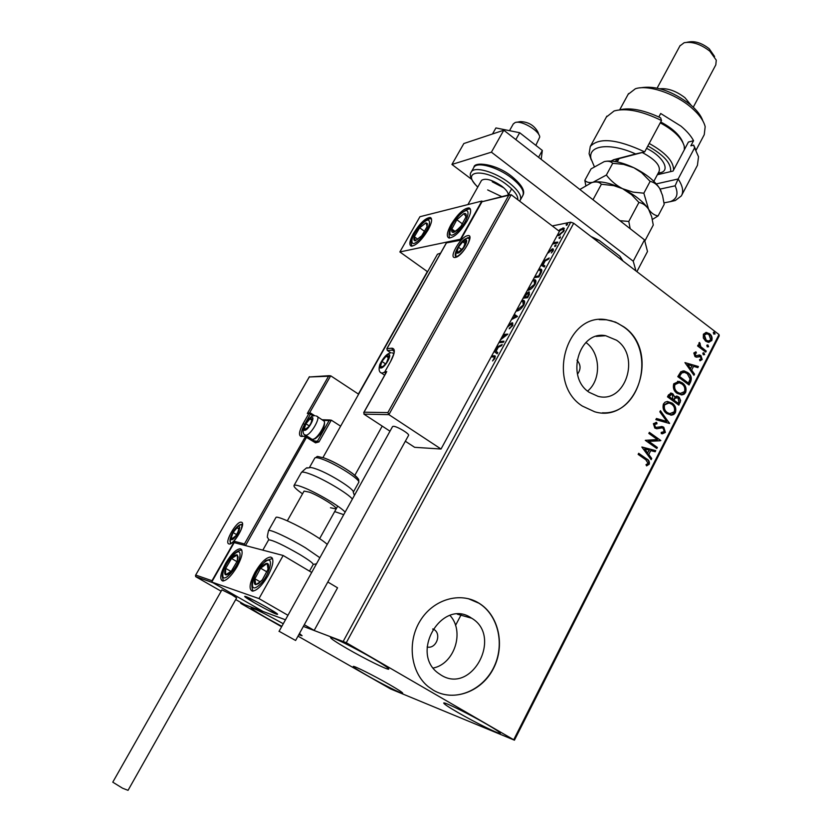 <?xml version="1.0" encoding="UTF-8"?>
<svg xmlns="http://www.w3.org/2000/svg" width="832" height="832" viewBox="0 0 832 832"><rect width="100%" height="100%" fill="white"/><g stroke="black" fill="none" stroke-linecap="round" stroke-linejoin="round"><path stroke-width="1.25" d="M577.481 374.13C581.058 369.335 580.892 364.686 576.982 360.183M427.128 646.974C435.926 649.334 441.938 634.338 434.127 629.574L432.89 628.888M441.137 675.126C471.983 694.73 502.798 636.282 471.64 618.197L471.13 617.874C442.312 598.042 409.386 652.725 438.339 673.234L441.137 675.126M433.254 668.034C454.688 663.738 464.88 631.259 449.956 615.43M589.264 392.361L597.948 396.302C625.31 403.988 640.91 356.356 616.564 340.236L605.706 335.712C579.041 330.19 565.261 377.094 589.264 392.361M587.621 391.082C601.578 379.704 600.631 352.799 585.894 342.482M582.327 406.058L594.682 411.778C636.542 424.351 660.962 351.666 623.834 326.83L615.503 322.109L606.455 319.748C566.218 312.198 545.979 383.198 582.327 406.058M602.462 412.807C641.17 415.126 657.051 349.253 623.584 326.851L617.718 323.242L611.437 320.819L606.206 319.769L599.175 319.634M433.462 690.269C453.762 702.187 481.718 691.704 493.428 668.564C505.43 645.601 498.846 615.274 479.055 603.221L478.92 603.138C460.21 591.479 433.316 599.227 420.191 620.786C406.848 642.179 410.644 672.547 428.314 686.712L433.462 690.269M438.589 692.754C459.316 700.918 484.713 688.251 494.624 665.527C504.764 642.907 497.702 614.692 478.837 603.169L468.333 598.686M372.684 658.289C383.614 664.664 388.981 668.283 388.783 669.136C388.18 670.405 364.593 658.736 347.069 648.565C335.962 642.117 330.46 638.414 330.533 637.458C330.866 636.085 354.817 647.889 372.684 658.289M389.314 684.486C398.341 689.697 402.813 692.619 402.73 693.254C402.397 694.231 381.971 683.998 366.995 675.386C357.854 670.124 353.278 667.139 353.278 666.442C353.413 665.382 374.088 675.719 389.314 684.486M299.478 633.464L302.078 635.742L298.782 634.722M281.83 626.361L266.947 618.176C256.464 612.134 251.191 608.691 251.118 607.849C254.415 608.421 265.138 613.725 283.275 623.74M486.658 724.204C495.976 729.633 500.531 732.701 500.313 733.408C499.834 734.687 474.812 722.311 457.787 712.431C448.292 706.919 443.612 703.768 443.737 702.998C443.934 701.594 469.3 714.095 486.658 724.204M298.002 636.137L390.645 688.969L514.436 740.178L346.278 642.71L303.358 626.402L314.184 630.417L337.553 587.808L327.808 582.015M513.781 739.606L719.004 334.547L719.233 335.837L514.436 740.178M558.688 230.807L560.113 229.403L563.742 227.978L563.836 231.192L558.626 235.643L557.253 235.362M553.363 242.497L557.814 242.102L557.242 243.152L552.542 244.005M548.07 252.231L552.739 248.726L553.27 250.65L551.273 252.97L552.458 250.9L552.198 249.777L547.518 253.261M538.845 269.194L540.852 269.079C542.152 269.422 542.079 270.972 540.634 273.728L538.886 276.952L534.258 277.628M525.408 293.894L529.235 291.907L529.142 294.882L527.623 297.669L523.047 298.241M517.452 316.41L514.311 314.309L517.369 316.555L511.43 319.582M512.075 318.417L515.497 316.659L513.687 315.453M499.502 341.536L503.984 341.203L503.391 342.295L498.909 342.618M501.166 338.468L505.232 335.369L502.746 335.566M503.329 334.485L507.832 334.121L500.354 339.955M491.702 355.867L494.946 355.826L494.936 358.218L492.565 360.963L494.125 358.27L494.031 356.907L491.109 356.959M343.314 641.202L570.773 222.165L552.261 225.93M427.346 271.586L358.374 394.056M240.947 602.545L240.604 603.169L241.665 603.918L281.611 626.756M211.723 582.046L258.991 598.593L283.161 555.485L234.187 542.62L211.723 582.046L263.11 611.499L285.47 619.788L240.604 603.169M496.319 347.381L502.195 344.479L501.55 345.675L498.243 347.298L496.08 351.291L497.796 352.602L497.141 353.787L494.104 351.458M508.31 325.333L512.179 322.702L512.72 325.478L509.257 328.806L511.857 325.634L511.857 323.804L507.374 327.049M521.862 300.414L523.557 300.373C524.95 300.737 525.013 302.338 523.744 305.167C521.248 308.88 518.887 310.835 516.651 311.043L516.079 311.054M533.083 279.791L534.862 279.718C536.214 280.082 536.276 281.642 535.038 284.388C532.553 288.09 530.171 290.066 527.914 290.316L527.342 290.347M543.161 261.258L549.193 257.972L548.569 259.126L545.178 260.967L543.078 264.836L544.918 265.845L544.284 266.999L541.008 265.21M554.84 246.605L554.632 245.846L556.005 244.847L554.84 246.605M559.239 238.514L559.021 237.775L560.394 236.766L559.239 238.514M566.374 225.389L566.155 224.65L567.528 223.642L566.374 225.389M703.321 338L703.394 334.204L706.129 332.467L709.509 333.674C711.807 335.4 712.566 337.709 711.766 340.59L708.271 342.316L705.692 341.182L703.321 338M705.734 352.102L697.601 345.956L698.131 344.926L699.327 345.831L698.901 343.034L699.577 342.462L700.825 346.746L706.254 351.073L705.734 352.102M693.826 352.986L695.999 351.874L696.394 353.007L694.866 353.673L696.124 355.784L699.494 354.973L700.918 355.576L702.166 359.518L699.982 360.807L699.535 359.653L701.106 358.883L700.44 356.637L696.394 357.178L694.97 356.564L693.826 352.986M690.643 381.846L689.052 384.977L677.789 376.646L680.878 371.675L684.226 370.947L687.794 372.622C691.101 374.878 692.047 377.946 690.643 381.846L688.667 384.696M678.829 405.132L667.482 396.843L668.47 394.919L671.351 393.141L672.88 393.838L674.638 396.885L677.113 396.167L679.255 397.405L680.649 400.639L678.829 405.132M669.51 423.488L655.845 419.65L656.438 418.496L666.806 421.418L659.838 411.83L660.421 410.686L669.51 423.488M657.353 447.439L656.822 448.5L645.299 440.326L657.405 439.535L648.825 433.42L649.366 432.359L660.847 440.544L648.804 441.366L657.353 447.439L656.438 448.23M645.85 459.794L638.134 454.376L638.685 453.305L646.506 458.806C648.814 459.857 649.73 461.646 649.262 464.183L646.599 465.868L645.986 464.703L648.076 463.362L645.85 459.794M719.004 334.547L573.706 223.246L346.278 642.71M641.857 447.075L655.741 450.622L655.158 451.776L650.749 450.59L648.773 454.48L651.737 458.505L651.154 459.659L641.857 447.075M665.392 432.39L661.326 433.68L661.19 432.411L664.186 431.621L663.218 428.314L661.929 427.856L656.843 428.771L654.815 428.064L653.39 423.675L656.687 422.417L656.978 423.748L654.566 424.538L655.314 426.972L656.136 427.357L662.366 426.618L663.78 427.274L665.392 432.39L662.314 433.826M666.806 413.618C663.53 411.341 662.397 408.148 663.406 404.05L665.028 402.189L667.202 401.502L672.09 403.083C675.355 405.382 676.458 408.574 675.407 412.651L673.754 414.492L671.559 415.158L666.806 413.618M677.113 393.359C673.858 391.061 672.734 387.878 673.743 383.791L679.068 381.368L682.365 382.897C685.61 385.206 686.702 388.398 685.651 392.454L684.081 394.243L681.98 394.909L677.113 393.359M684.944 362.617L698.412 366.517L697.85 367.64L693.566 366.34L691.652 370.115L694.533 374.171L693.961 375.305L684.944 362.617L698.412 366.517M703.3 354.765L702.801 353.205L703.643 352.81L704.652 354.609L703.3 354.765M707.294 346.892L706.805 345.332L707.626 344.937L708.646 346.736L707.294 346.892M713.783 334.1L713.294 332.55L714.095 332.155L715.135 333.954L713.783 334.1M570.773 222.165L573.706 223.246M638.56 453.544L645.996 458.775C648.305 459.826 649.22 461.614 648.752 464.152L649.262 464.183M648.752 464.152L646.526 465.733M641.898 446.992L655.741 450.622M655.231 450.59L654.69 451.651M648.773 454.48L650.749 450.59M648.263 454.449L651.737 458.505M651.227 458.474L650.842 459.243M644.696 448.958L647.306 453.159L649.334 450.206L644.696 448.958L647.816 453.19M649.241 432.609L660.847 440.544M660.213 440.762L648.804 441.366M648.294 441.345L656.843 447.408M661.19 432.474L661.877 432.505M656.594 428.75L661.648 427.846M655.907 422.396L656.687 422.417M656.178 422.406L656.458 423.738M656.323 423.738L654.566 424.538M654.056 424.528L655.314 426.972M654.805 426.951L656.365 427.398M661.17 426.494L663.78 427.274M663.26 427.263L664.882 432.37M656.375 418.621L666.806 421.418M660.213 411.091L669.594 423.311M667.462 401.482L672.09 403.083M671.58 403.083C674.835 405.382 675.938 408.564 674.887 412.641L675.407 412.651M674.887 412.641L670.769 415.158M667.774 402.854L664.092 404.851C663.27 408.158 664.186 410.727 666.827 412.558L670.488 413.816M671.559 404.134L669.042 402.958L664.602 404.851C663.79 408.158 664.695 410.738 667.337 412.568L669.718 413.702L674.222 411.84C675.095 408.543 674.201 405.974 671.559 404.134M670.498 393.089L672.88 393.838M672.36 393.848L674.638 396.885M676.27 396.115L678.621 396.854M678.111 396.864L679.9 399.266L680.202 402.407M679.682 402.407L678.444 404.851M676.437 397.426L674.721 398.07L673.473 400.161L678.194 403.239L678.808 402.043L678.09 397.904L675.241 398.06L673.993 400.161L678.194 403.239M670.894 394.462L668.668 396.656L672.828 399.308L672.37 394.909L671.466 394.472L669.188 396.646L672.828 399.308M669.219 395.564L669.739 395.564M668.668 396.656L669.188 396.646M673.473 400.161L673.993 400.161M674.721 398.07L675.241 398.06M677.591 381.274L682.365 382.897M681.845 382.907C685.079 385.216 686.182 388.398 685.131 392.454L685.651 392.454M685.131 392.454L681.21 394.93M677.955 382.637L674.409 384.613C673.598 387.899 674.502 390.468 677.123 392.319L680.898 393.588M681.834 383.937L679.172 382.71L674.929 384.602C674.118 387.899 675.022 390.468 677.643 392.309L680.17 393.494L684.476 391.643C685.339 388.357 684.455 385.788 681.834 383.937M674.409 384.613L674.929 384.602M677.123 392.319L677.643 392.309M682.937 370.885L687.794 372.622M687.274 372.632C690.581 374.889 691.527 377.957 690.113 381.857M683.353 372.289L681.148 373.038L678.954 376.47L688.428 383.084L690.113 378.986L687.263 373.651L684.466 372.33L681.668 373.017L679.474 376.459L688.428 383.084M678.954 376.47L679.474 376.459M681.148 373.038L681.668 373.017M697.892 366.527L697.403 367.505M691.652 370.115L693.566 366.34M691.122 370.136L694.533 374.171M694.002 374.192L693.659 374.878M687.69 364.562L690.196 368.836L692.193 365.924L687.69 364.562L690.726 368.815M695.49 351.936L696.394 353.007M695.864 353.028L694.866 353.673M694.335 353.704L695.448 355.503M694.928 355.524L696.322 355.815M698.911 354.994L699.494 354.973M698.963 354.994L700.918 355.576M700.388 355.607L702.166 359.518M701.636 359.538L699.982 360.786M698.142 356.762L699.431 356.304M697.611 356.793L696.457 357.178M703.196 352.851L704.163 353.049M703.643 353.08L704.652 354.609M697.975 345.238L699.327 345.831M699.161 342.701L700.19 343.606M699.286 343.99L700.825 346.746M700.294 346.767L706.254 351.073M705.723 351.104L705.359 351.822M707.179 344.989L708.157 345.186M707.626 345.207L708.646 346.736M705.734 332.509L709.509 333.674M708.978 333.705C711.277 335.431 712.036 337.74 711.235 340.621L711.766 340.59M711.235 340.621L708.874 342.358M706.046 333.798L703.862 335.005L705.692 340.194L708.604 341.089M708.999 334.703L706.94 333.788L704.382 334.974L706.222 340.163L708.292 341.068L710.778 339.841L708.999 334.703M703.862 335.005L704.382 334.974M705.692 340.194L706.222 340.163M713.658 332.207L714.646 332.405M714.116 332.436L715.135 333.954M491.39 356.439L495.414 356.294M494.156 359.372L493.626 358.998M494.676 358.654L494.125 358.27M495.102 357.874L494.302 357.094M497.754 348.213L495.674 348.566L501.55 345.665M497.162 353.756L494.114 351.426M496.09 351.26L495.529 350.875L497.193 347.818M494.749 350.272L495.529 350.875M505.825 335.785L505.232 335.369M503.006 335.078L507.198 334.734M499.179 342.118L503.662 341.796M509.933 328.39L509.34 327.964M512.387 326.019L511.857 325.634M512.959 324.99L512.138 324.012M508.882 325.655L508.362 325.281M511.472 323.804L512.897 323.222L512.179 322.702M516.183 317.158L515.497 316.659M521.321 301.413L523.162 300.82L522.454 300.31M523.162 300.82L524.306 300.903M524.326 303.919L523.422 301.912M516.578 310.138L518.846 310.263M523.442 305.698L522.766 301.434L521.269 301.506M517.941 310.482L517.234 309.962L522.902 305.302M516.672 309.972L517.234 309.962M528.018 292.958L529.36 292.396L528.642 291.876M529.495 294.154L528.674 293.166M528.601 295.87L528.07 292.947L524.41 297.066L527.862 297.253M525.262 295.526L524.909 294.861M523.276 297.814L524.566 297.19M524.43 297.024L523.91 296.65M524.295 297.69L523.619 297.19M527.935 297.097L527.384 296.702L528.05 295.474M524.41 297.066L527.384 296.702M532.532 280.81L534.383 280.186L533.676 279.666M534.383 280.186L535.6 280.249M535.579 283.213L534.695 281.247M527.821 289.474L530.005 289.578M534.716 284.939L534.061 280.779L532.501 280.873M529.204 289.775L528.497 289.255L534.186 284.544M527.925 289.276L528.497 289.255M538.283 270.223L540.259 269.558L539.552 269.038M540.259 269.558L541.559 269.61L540.852 269.079M541.393 272.168L540.55 270.525M534.466 277.243L539.094 276.567M534.841 276.567L538.626 276.006L539.25 274.862L540.592 272.043L540.02 270.13L538.262 270.265M539.178 276.411L538.626 276.006M541.237 272.522L540.592 272.043M544.17 261.612L545.106 261.102M544.856 265.949L543.078 264.836M541.58 264.17L543.234 264.961M544.638 261.966L542.537 262.413M543.192 265.044L542.485 264.524L544.097 261.56M541.642 264.056L542.485 264.524M548.839 252.71L548.194 252.221M552.313 249.766L551.626 249.236M552.323 249.756L553.436 249.246L552.739 248.726M553.353 250.494L552.614 249.891M555.329 246.366L554.632 245.846M555.339 246.355L556.005 245.606M552.718 243.682L553.384 243.558L552.958 243.246M553.384 243.558L553.114 242.965M554.518 243.204L557.419 242.83M560.394 237.536L559.738 238.274L559.021 237.775M557.658 234.614L557.742 235.56L557.315 235.238M562.058 229.05L563.493 228.488L562.806 227.968M563.493 228.488L564.335 228.478M564.242 230.318L563.42 229.341M558.74 234.811L560.071 235.082M563.545 231.691L562.994 229.018L559.114 231.13M559.894 235.123L559.198 234.593L563.087 231.338M557.95 234.073L559.198 234.593M566.821 225.17L566.155 224.65M566.873 225.129L567.507 224.411M467.054 221.031C460.158 232.014 454.106 237.671 448.906 237.994C446.274 236.642 446.961 232.232 450.944 224.765C457.787 213.855 463.819 208.229 469.071 207.886C471.671 209.196 470.995 213.574 467.054 221.031M413.473 233.459C409.594 240.656 408.834 244.878 411.216 246.137C415.906 245.783 421.512 240.427 428.012 230.09C431.86 222.903 432.609 218.702 430.248 217.485C425.516 217.859 419.931 223.184 413.473 233.459M399.859 251.95L419.942 216.715L481.842 201.053L460.45 239.21L399.859 251.95L427.586 271.752M481.842 201.053L482.456 201.51M440.596 253.136L437.466 254.207L322.951 457.569M267.363 607.62L277.524 614.349C274.82 613.798 267.342 610.074 255.081 603.19L244.774 596.378C247.447 596.908 254.977 600.662 267.363 607.62M225.763 563.118C231.39 553.862 236.226 549.099 240.282 548.808C243.506 550.482 242.466 556.41 237.151 566.592C231.494 575.9 226.647 580.705 222.602 580.986C219.357 579.238 220.418 573.279 225.763 563.118M267.852 575.973C273.395 565.167 274.352 558.865 270.712 557.055C266.23 557.326 261.05 562.338 255.164 572.094C249.579 582.868 248.622 589.202 252.283 591.105C256.745 590.834 261.934 585.79 267.852 575.973M283.161 555.485L311.709 572.447M258.991 598.593L287.966 615.295M304.294 624.718L314.184 630.417M535.839 145.371L539.75 137.041C539.458 130.666 521.165 119.943 515.06 122.585L513.24 124.041M245.086 596.367L244.774 596.378C242.934 596.814 273.614 613.839 277.139 614.349L277.524 614.349C279.562 614.026 248.123 596.586 245.086 596.367M516.693 122.283L520.27 121.618C528.216 121.826 534.082 125.268 537.867 131.934L538.907 134.742M309.618 412.922L307.33 413.473L328.546 376.241L330.699 375.804L358.623 394.212M328.546 376.241L309.296 376.979L195.499 575.38L195.79 576.711L221.156 591.219M235.716 599.55L244.681 604.677L263.11 611.499L212.836 582.691L195.822 576.649M314.714 441.033L317.429 441.22L329.098 420.586L331.292 420.15L340.621 426.171M309.296 376.979L329.534 375.669M195.738 575.068L211.994 580.715L212.025 581.526M211.994 580.715L234.437 541.341L234.78 542.776M234.437 541.341L244.442 543.941L244.785 545.407M363.938 414.138L364.052 412.194L387.847 412.599L388.898 414.648L363.938 414.138L390 431.194M405.34 441.23L414.627 447.314L441.033 449.02L559.426 231.369L511.181 194.719L388.898 414.648L441.033 449.02M386.225 372.622L364.052 412.194M387.847 412.599L508.778 195.25L511.181 194.719M508.778 195.25L481.894 201.76L509.694 194.646M481.832 202.03L460.689 239.762M460.429 240.24L446.347 242.913L460.574 239.803M381.358 367.224L383.209 366.35L386.526 362.71L389.002 356.034L386.183 356.21L381.909 361.431L380.411 366.496L381.358 367.224M382.054 366.59L383.209 366.35L386.526 362.69L389.002 356.034L386.183 356.21L381.909 361.431L380.411 366.496L382.054 366.59M388.71 357.926L386.183 356.21M385.59 363.917L381.909 361.431M305.022 429.572L308.942 426.494L311.584 422.063L312.27 418.964L309.889 418.891L305.906 423.769L304.283 428.75L305.022 429.572M310.648 423.956L312.27 418.964L309.889 418.891L305.906 423.769L304.283 428.75L306.644 428.854L308.942 426.494M324.428 422.531L324.532 423.155C324.272 428.927 321.204 434.086 315.328 438.651L314.517 438.87M312.083 439.369L313.55 439.14C318.198 437.497 326.071 424.226 324.21 421.2L317.46 416.676M312.052 420.274L309.889 418.891M309.348 425.974L305.906 423.769M231.847 538.876L235.737 535.891L238.524 530.91L239.086 528.278L236.985 527.779L233.085 532.553L231.254 537.836L231.847 538.876M237.588 532.979L239.086 528.278L236.985 527.779L233.085 532.553L231.254 537.836L233.334 538.366L235.737 535.891M238.971 528.954L236.985 527.779M236.61 534.643L233.085 532.553M458.224 252.346L463.424 247.759L465.868 241.155L462.738 241.8L458.38 247.146L457.111 251.867L458.224 252.346M458.9 251.742L460.21 251.264L464.162 246.636L465.868 241.155L462.738 241.8L458.38 247.146L457.111 251.867L458.9 251.742M465.452 243.786L462.738 241.8M461.843 249.673L458.38 247.146M427.419 223.714L425.984 222.82L419.65 227.802L414.357 236.746C413.494 239.502 413.826 240.854 415.345 240.781L421.699 235.82L427.045 226.793L427.419 223.714M426.743 224.962L425.984 222.82L419.65 227.802L414.357 236.746L415.345 240.781L421.699 235.82L427.045 226.793L426.743 224.962M424.632 231.421L419.65 227.802M417.758 239.2L414.357 236.746M238.118 557.024L237.266 554.913C235.955 554.455 234.042 555.641 231.535 558.49L225.68 568.37C224.442 571.875 224.38 574.018 225.514 574.787C226.793 575.307 228.717 574.132 231.265 571.262L237.172 561.267L238.118 557.024M237.474 558.22L237.266 554.913L231.535 558.49L225.68 568.37L225.514 574.787L231.265 571.262L237.172 561.267L237.474 558.22M236.974 561.673L231.535 558.49M231.015 571.47L225.68 568.37M258.606 583.586L262.288 579.914L268.05 569.202C269.017 565.666 268.715 563.732 267.155 563.389C265.45 563.326 263.266 564.928 260.593 568.183L254.894 578.77C253.906 582.296 254.176 584.262 255.694 584.678L258.606 583.586M259.251 582.452L262.288 579.914L268.05 569.202L267.155 563.389L260.593 568.183L254.894 578.77L255.694 584.678L259.251 582.452M266.864 571.865L260.593 568.183M260.114 581.807L254.894 578.77M457.236 230.183L461.032 226.138L466.045 216.778C466.575 214.136 465.858 213.086 463.902 213.616L456.82 219.742L451.849 229.008C451.287 231.65 451.984 232.731 453.908 232.253L457.236 230.183M457.694 229.372L461.032 226.138L466.045 216.778L463.902 213.616L456.82 219.742L451.849 229.008L453.908 232.253L457.694 229.372M462.467 223.902L456.82 219.742M455.114 231.4L451.849 229.008M309.494 571.137L313.217 564.45C313.154 563.202 308.693 559.894 299.822 554.518C283.431 545.085 273.052 540.186 268.684 539.822L268.549 539.989M327.246 544.43C324.75 542.027 319.987 538.689 312.936 534.383C297.149 524.722 276.796 515.434 275.964 517.452L275.881 517.587M352.394 499.054C347.859 493.376 323.554 478.951 310.232 474.094C305.126 472.191 302.182 471.65 301.392 472.472C305.583 468.458 307.507 466.981 307.164 468.052L309.421 467.73C310.336 467.22 312.801 467.709 316.794 469.186C330.429 474.053 355.129 489.705 353.267 492.222L358.654 482.529C361.743 480.418 336.502 464.131 322.41 459.212C318.063 457.652 315.536 457.246 314.818 458.016L314.725 458.172M287.321 520.822L304.075 491.078L309.525 492.201C319.706 496.018 338.208 507.686 336.138 508.945L330.491 507.749M343.73 514.675L334.672 511.586M302.526 493.823C296.265 489.424 293.436 486.626 294.05 485.451C294.809 484.682 297.731 485.285 302.827 487.23C316.118 492.222 340.506 506.615 345.134 512.138M122.554 788.206L112.778 782.174L221.936 589.836L231.899 594.828L236.631 597.927L128.045 790.338L122.554 788.206M279.656 631.592L295.61 640.484L279.656 631.592M295.62 640.463L408.533 435.438C410.114 434.117 397.041 426.213 393.411 426.306L392.538 426.618M515.83 139.599L519.678 132.725L495.924 127.941L492.502 133.983M519.678 132.725L542.339 150.457L538.543 157.3M542.339 150.457L541.185 159.359M471.526 179.244L451.932 164.455L463.84 143.541L503.786 130.218L644.509 239.866L647.494 251.503L636.886 271.648M635.95 270.93L633.235 261.196L644.509 239.866M451.932 164.455L491.41 152.173L633.235 261.196M503.786 130.218L491.41 152.173M503.807 187.845L492.242 181.792M467.917 204.578L481.541 180.378C485.399 177.819 492.149 179.754 501.8 186.191C506.334 189.758 508.435 192.712 508.123 195.042M501.758 196.643L487.677 189.935M621.13 259.584L621.462 258.96L619.913 256.266L623.012 261.019M590.938 236.454L599.258 240.438L619.913 256.266M599.258 240.438L593.424 238.358M596.201 240.479L596.534 239.855M622.658 260.749L621.462 258.96M664.009 202.862L670.332 201.635C677.092 198.962 678.694 193.69 675.126 185.817L660.057 189.114M681.803 195.031L697.434 165.308L698.516 156.749L694.585 147.857L678.142 178.984C682.739 185.983 683.81 191.62 681.346 195.915L675.282 200.522L670.166 201.698M656.282 183.903L678.142 178.984L675.126 185.817M640.411 87.828C655.46 85.28 672.11 90.875 690.373 104.624C696.946 110.219 701.106 115.638 702.842 120.869M696.02 150.28L704.246 134.67L705.172 126.693C703.664 120.567 698.932 114.098 690.986 107.307C674.669 93.267 647.743 84.427 635.346 88.774L628.118 94.37M659.942 88.764C667.878 88.046 676.229 91.042 684.975 97.739L691.142 105.269M686.972 42.266L688.678 41.985C695.115 40.851 701.958 43.108 709.197 48.734L714.594 56.503M693.274 107.203L715.811 64.854L716.269 60.164L709.852 51.189C700.762 44.138 692.203 41.319 684.154 42.723L679.931 45.906M658.83 116.969L660.691 113.495L680.961 126.142C686.847 131.071 691.049 135.928 693.555 140.712L690.851 145.829L693.649 145.111L696.051 150.332M619.622 109.845C630.157 107.297 643.843 109.959 660.66 117.853L661.492 120.526L644.675 151.882L618.228 158.818L615.129 161.533M661.492 120.526C641.919 110.958 626.142 107.765 614.141 110.947L606.372 117.052M591.198 159.786L589.098 153.733L590.283 146.474C598.967 137.228 617.094 139.027 644.675 151.882L635.638 153.951C610.012 142.345 588.016 145.174 590.938 158.527L594.308 166.608M611.01 161.075L614.016 159.609L635.638 153.951M657.353 174.73L673.046 171.059L688.407 142.054L693.555 140.712M694.585 147.857L693.649 145.111M657.654 174.158L660.265 174.044M591.583 182.686L579.852 189.488M591.573 182.686L593.008 182.27C596.69 181.532 599.487 182.177 601.401 184.236L593.008 199.742M601.401 184.236L613.777 185.64L622.606 188.708L631.592 194.709L638.914 202.446L628.794 221.437L619.902 220.698M638.914 202.446C642.73 203.154 645.965 205.431 648.596 209.269L651.716 216.84L653.266 225.046L644.81 241.062M630.188 228.706L628.794 221.437M593.32 182.198C600.735 180.887 610.501 183.061 622.606 188.708C634.847 194.875 643.51 201.729 648.596 209.269L650.281 212.566M652.34 219.461L658.07 215.946C654.399 215.322 651.248 213.096 648.596 209.269L643.843 193.19L632.965 192.109L622.606 188.708C616.096 185.307 610.688 180.752 606.372 175.042L593.008 182.27C589.326 182.998 586.602 182.364 584.823 180.357L585.79 185.453M604.916 161.45C612.394 160.15 622.045 162.25 633.859 167.742C646.058 173.878 654.659 180.762 659.662 188.417L661.149 191.36M584.823 180.357L591.063 168.886L604.219 161.616C607.932 160.784 610.771 161.346 612.726 163.301L623.542 164.372L633.859 167.742L641.618 172.682L650.135 181.376C653.9 182.166 657.072 184.517 659.662 188.417L662.553 195.499L664.206 204.329L658.07 215.946M650.135 181.376L643.843 193.19M612.726 163.301L606.372 175.042M684.351 149.687L684.268 146.255C681.855 138.018 673.847 130.218 660.244 122.855M649.189 143.458C665.558 152.589 673.691 161.45 673.587 170.04M660.712 121.971C672.474 128.253 679.869 135.096 682.885 142.49M670.623 171.621C671.486 163.53 663.884 154.981 647.837 145.974M679.307 375.794L679.827 375.773M702.998 349.034L703.529 349.014M494.343 356.273L493.615 355.763M539.802 275.267L539.25 274.862M556.483 242.996L555.786 242.466M228.956 543.93C223.756 543.088 236.621 520.593 241.353 522.226C246.761 522.777 233.657 545.802 228.956 543.93M242.164 524.202L238.035 525.959M230.173 538.824L230.433 543.286M330.699 375.804L309.556 412.922M331.292 420.15L318.978 441.927L317.429 441.22L315.9 441.782M244.442 543.941L305.375 436.686L315.536 442.863L318.978 441.927M307.133 436.218L245.492 545.594M310.721 413.14L314.683 415.698L310.7 413.119M306.904 436.114L301.122 436.436C298.438 435.479 299.104 431.226 303.098 423.665L308.89 413.504L307.33 413.473M307.226 436.29L315.734 441.688L307.216 436.27M304.949 424.57L304.626 424.362C301.371 430.404 300.56 434.21 302.182 435.781M313.165 415.969L310.419 414.201L304.626 424.362L303.098 423.665M329.098 420.586L323.253 420.41M310.586 413.057L308.89 413.504L310.419 414.201L310.586 413.057M306.145 436.072L301.122 436.436M315.536 442.863L315.734 441.688M467.553 235.674C475.436 233.48 462.571 256.537 455.385 257.41C447.741 259.262 460.377 236.746 467.553 235.674M469.529 237.9L467.969 237.619L464.558 239.522M455.842 251.586L455.894 256.901M446.285 243.194L386.974 348.598L392.038 348.213C395.398 348.712 395.023 352.945 390.936 360.911L384.873 371.738L386.766 371.654M394.014 351.198L392.465 350.147L387.4 350.511L390.822 352.83M393.879 350.584L392.465 350.147L392.038 348.213M385.299 373.682L384.873 371.738L385.299 373.682M384.769 371.935L390.936 360.911M390.822 361.109L390.811 360.963C395.845 349.71 393.515 353.257 393.931 350.74L393.921 350.719M446.347 242.913L386.859 348.639L387.4 350.511L386.88 348.806M390.78 352.841L387.202 350.345M380.91 368.014C384.81 368.15 392.798 353.922 388.482 354.536C384.582 354.484 376.688 368.514 380.91 368.014M391.997 352.851L393.858 353.434M384.602 372.122L382.065 373.162L380.765 372.58M304.585 430.331C307.861 430.81 315.609 417.175 311.938 417.404C308.662 416.998 300.997 430.456 304.585 430.331M315.817 415.865L316.774 416.229C321.568 416.676 310.336 435.968 305.708 435.198L304.803 434.72M231.4 539.656C234.25 540.758 242.185 526.843 238.919 526.479C236.049 525.46 228.218 539.178 231.4 539.656M457.787 253.126C462.145 252.574 469.924 238.638 465.171 239.928C460.814 240.552 453.118 254.29 457.787 253.126M429.312 221.447C427.918 214.542 410.072 235.955 412.069 242.081C413.202 249.35 431.517 227.5 429.312 221.447M240.011 554.84C240.5 544.055 222.726 564.762 222.83 574.777C222.05 585.967 240.292 564.866 240.011 554.84M257.806 586.29C268.59 578.947 276.037 553.259 265.023 561.891C254.519 569.088 246.844 594.547 257.806 586.29M456.758 232.222C468.489 222.508 472.815 203.102 461.042 213.73C449.613 223.226 444.974 242.601 456.758 232.222M268.684 539.822C267.852 535.756 266.25 540.696 268.518 530.618C269.256 528.767 289.598 538.19 305.458 547.799L319.873 557.721M268.611 539.885L262.818 550.15L268.986 551.762M294.05 485.451L301.288 472.649M324.844 458.245C338.582 463.008 362.669 479.024 357.302 479.721M511.992 176.582C526.105 188.375 524.014 193.43 522.756 195.655C524.722 191.433 521.019 185.557 511.638 178.017C497.806 167.128 477.027 161.314 473.938 167.263L473.699 167.7M517.795 199.742C518.159 195.78 514.55 190.809 506.958 184.818C485.035 167.565 459.295 170.154 477.797 187.023M471.006 172.484L471.318 171.902C474.375 165.994 495.154 171.86 509.018 182.728C518.409 190.258 522.132 196.113 520.177 200.304L519.584 201.105M618.883 158.621L614.016 159.609M653.838 181.345L659.11 171.423C660.681 165.807 655.408 159.692 643.292 153.078L642.138 152.537M646.558 148.356C664.383 156.957 671.476 172.505 658.32 172.9M432.723 629.148L434.127 629.574M457.319 614.193L471.64 618.197M455.53 625.404L461.323 614.401M596.19 336.388L605.706 335.712M662.366 426.618L661.846 426.608M669.718 413.702L669.198 413.691M671.351 393.141L670.831 393.141M677.113 396.167L676.593 396.167M680.17 393.494L679.65 393.505M684.226 370.947L683.706 370.968M696.124 355.784L695.594 355.815M706.826 332.498L706.295 332.53M708.292 341.068L707.762 341.099M523.557 300.373L524.274 300.893M534.862 279.718L535.569 280.238M548.049 252.273L548.673 252.741M553.602 242.632L554.299 243.152M563.742 227.978L564.283 228.384M558.449 234.593L559.135 235.113M431.184 218.171L430.248 217.485M470.163 208.697L469.071 207.886M241.467 549.505L240.282 548.808M272.116 557.887L270.712 557.055M513.386 123.791L509.506 130.676M319.634 538.637L337.709 506.116M354.869 475.27L382.21 426.098M511.659 188.833L508.217 195.021M242.185 524.306L241.28 529.266C236.579 538.086 233.106 542.755 230.87 543.275L230.828 543.431M195.499 575.38L309.39 376.709M212.503 582.494L195.603 576.566M322.244 419.754L330.19 419.994M469.56 238.025L469.061 237.515C469.841 236.236 469.674 237.952 468.541 242.694C465.109 249.652 461.084 254.342 456.446 256.786M363.709 412.61L386.433 372.081M460.491 239.949L481.894 201.76M384.675 375.211L381.576 373.121C379.018 372.195 378.456 369.294 379.86 364.406C383.313 357.521 386.859 353.683 390.52 352.903M315.328 438.651L313.55 439.14M312.114 439.379L305.5 435.167C302.858 434.512 302.442 431.454 304.242 426.015C308.703 418.517 312.01 415.095 314.163 415.761M231.026 543.161C229.102 541.57 229.892 537.576 233.397 531.19C237.13 526.178 239.907 524.004 241.748 524.67M469.612 238.43L467.865 238.285M466.814 238.472C461.011 239.065 452.005 256.09 456.362 256.786M431.496 218.91C424.507 216.871 409.646 236.881 411.32 244.161L412.017 246.199M241.852 550.181C235.477 549.702 224.193 562.245 222.186 576.108L223.413 580.986M272.501 558.532L265.98 560.57M265.772 560.726C253.802 572.936 249.558 583.066 253.063 591.126M470.486 209.414C469.622 208.218 466.617 209.404 461.479 212.992M461.417 213.034C451.412 223.382 447.491 231.722 449.675 238.077M268.518 530.618L275.964 517.452M316.503 563.805L313.217 564.45M309.338 467.73L314.818 458.016C319.207 456.04 314.09 455.78 324.262 458.006M324.761 458.193C334.474 462.041 343.751 467.137 352.602 473.47C360.048 480.418 358.634 478.535 358.758 482.321M354.411 495.414L353.267 492.222M279.022 631.415L392.579 426.535M477.703 187.19C470.922 179.837 468.801 174.741 471.318 171.902L473.938 167.263C473.949 161.398 495.955 163.498 511.857 176.478M522.756 195.655L520.416 199.878M670.332 201.635L675.282 200.522M680.15 45.49L657.134 88.088M628.555 93.569L619.694 109.824M606.871 116.137L590.283 146.474M590.938 158.527L589.098 153.733M618.228 158.818L613.236 159.848M619.05 158.579L617.24 161.918"/></g></svg>
